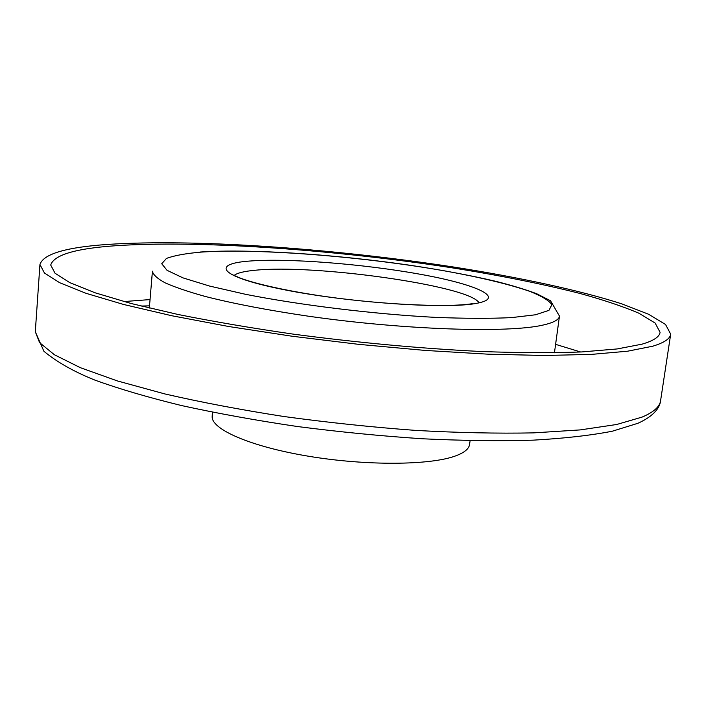 <?xml version="1.0" encoding="UTF-8"?>
<svg xmlns="http://www.w3.org/2000/svg" width="706" height="706" viewBox="0 0 706 706"><rect width="100%" height="100%" fill="white"/><g stroke="black" fill="none" stroke-linecap="round" stroke-linejoin="round"><path stroke-width="1.06" d="M149.522 305.857L141.05 306.042M470.134 440.668L469.481 444.745C468.775 449.007 464.195 452.714 455.741 455.855C430.589 465.342 366.52 465.934 308.443 456.217C250.259 446.58 210.891 429.142 212.188 416.337L212.435 412.216M642.054 344.157L617.256 348.932L581.735 351.941C552.957 352.991 519.695 352.859 481.969 351.544C421.535 348.587 358.674 342.781 293.378 334.15C251.61 328.087 213.035 321.504 177.665 314.399L131.369 303.571L95.125 292.805L69.673 282.576L55.042 273.24L50.708 265.041C54.088 254.275 78.498 247.665 123.947 245.22C208.87 240.711 337.283 250.233 449.669 267.442C498.198 275.093 541.546 283.741 579.723 293.387C603.392 299.891 623.098 306.492 638.842 313.19L655.133 323.039L660.084 332.323C659.51 336.85 653.5 340.795 642.054 344.157M116.905 243.879C205.199 239.343 337.371 249.209 453.164 266.956C519.087 277.326 579.264 290.14 621.924 303.907L648.62 314.267L665.555 324.495L670.7 334.15C670.118 338.739 664.134 342.754 652.768 346.205L627.475 351.226L591.01 354.421L544.008 355.48L487.952 354.174L425.188 350.423L358.745 344.351L292.09 336.232L228.709 326.507L171.726 315.723L123.612 304.471L85.982 293.299L59.586 282.682L44.434 273.001L39.942 264.512C43.578 253.233 69.232 246.35 116.905 243.879M123.921 301.568L150.051 299.573M555.596 344.343L580.659 351.994M234.215 275.393C237.198 272.975 244.161 271.272 255.087 270.266C313.905 263.982 467.531 285.392 478.739 302.389M249.271 261.079C287.933 257.99 362.707 263.912 419.426 274.122C476.347 284.253 507.623 298.064 475.579 303.527C444.586 309.21 348.658 302.609 284.562 289.795C220.14 277.087 209.867 263.973 249.271 261.079M201.351 252.086C260.099 248.238 364.384 256.71 445.751 271.069C480.089 277.308 509.291 284.28 529.712 291.34C541.581 296.026 548.968 300.482 551.889 304.71L548.95 310.349L535.527 314.779L511.523 317.612C490.458 318.627 465.139 318.547 435.558 317.382C373.774 314.126 300.818 305.23 245.626 294.323L209.514 286.045L182.995 277.882L167.048 270.319L161.736 263.744L166.448 258.431C174.126 255.554 185.757 253.436 201.351 252.086M200.486 251.998C251.821 248.715 335.341 254.416 409.745 265.218C441.753 270.001 470.461 275.375 495.868 281.341C511.7 285.348 525.299 289.469 536.648 293.714L550.548 300.774L559.47 316.12C559.028 319.756 553.407 322.774 542.587 325.166C507.896 333.161 405.173 329.993 309.104 316.306C268.404 310.322 233.854 303.721 205.446 296.511C188.449 291.799 175 287.236 165.089 282.824C157.297 278.579 153.078 274.696 152.425 271.183L149.337 308.063M660.578 400.734C659.775 406.735 653.624 412.189 642.142 417.078L616.726 424.482L580.288 429.901L533.48 432.884C497.589 433.59 458.282 432.76 415.569 430.395C371.735 427.148 327.831 422.515 283.847 416.505C240.896 409.824 201.263 402.305 164.939 393.957L117.47 380.958L80.378 367.694L54.415 354.756L39.58 342.639L35.3 331.705L43.904 351.279C57.001 362.116 73.998 371.718 94.895 380.102C119.173 388.909 148.101 397.399 181.68 405.588C217.563 413.442 256.119 420.423 297.358 426.512C339.33 431.931 380.949 436.017 422.232 438.761C462.377 440.668 499.31 441.135 533.048 440.165C564.27 438.417 590.719 435.425 612.376 431.198L637.968 423.265C655.23 415.481 660.004 406.674 660.578 400.734L670.7 334.15M559.47 316.12L554.439 352.788M39.942 264.512L35.3 331.705M472.296 303.677C448.081 307.834 375.68 304.524 314.938 294.984C280.944 289.663 253.507 283.168 239.952 277.952L232.742 274.837"/></g></svg>
